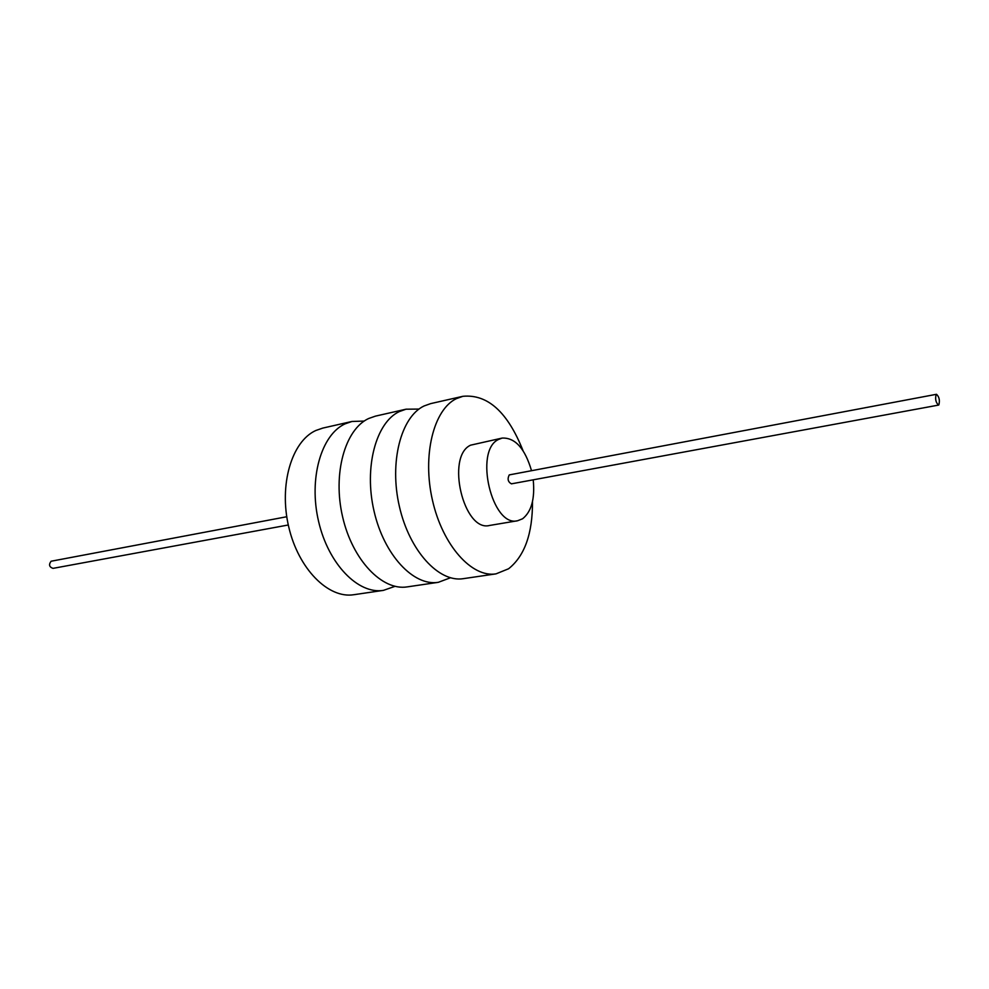 <?xml version="1.0" encoding="UTF-8"?>
<svg xmlns="http://www.w3.org/2000/svg" width="989" height="989" viewBox="0 0 989 989"><rect width="100%" height="100%" fill="white"/><g stroke="black" fill="none" stroke-linecap="round" stroke-linejoin="round"><path stroke-width="1.48" d="M533.219 479.826C535.037 498.666 531.501 511.647 522.6 518.768L517.618 520.746C492.028 527.681 473.78 450.687 498.481 439.475L502.202 438.065C515.158 437.571 524.924 448.425 531.501 470.616M511.919 483.658L511.424 483.844C507.95 481.927 507.233 478.948 509.248 474.905L936.496 394.29C939.216 396.799 939.995 400.347 938.858 404.909L938.512 405.094C935.792 402.56 935.013 399.012 936.163 394.463L936.496 394.29M517.618 520.746L489.604 525.456C463.68 532.403 445.557 456.386 470.603 445.174L502.202 438.065M532.502 501.522C532.626 533.566 524.652 555.991 508.581 568.774L495.996 573.867C471.889 577.91 442.664 545.471 432.502 500.434C422.105 455.484 433.578 409.582 456.312 398.678L462.889 396.305C487.639 393.981 507.678 412.092 523.02 450.638M495.996 573.867L463.334 578.664C438.869 582.731 409.446 550.873 399.395 506.516C389.097 462.246 400.928 416.901 424.009 405.997L430.697 403.611L462.889 396.305M450.44 577.774L438.3 582.323C413.587 586.44 384.016 555.002 374.052 511.165C363.828 467.414 375.944 422.501 399.272 411.597L406.022 409.199L418.99 409.075M438.3 582.323L407.233 586.885C382.224 591.026 352.504 560.12 342.627 516.926C332.502 473.818 344.938 429.449 368.576 418.545L375.4 416.146L406.022 409.199M395.019 586.329L383.423 590.371C358.191 594.537 328.36 564.051 318.569 521.339C308.519 478.725 321.178 434.764 345.037 423.873L351.936 421.475L364.212 421.067M383.423 590.371L353.839 594.71C328.36 598.901 298.406 568.91 288.714 526.828C278.762 484.808 291.693 441.378 315.812 430.499L322.785 428.089L351.936 421.475M288.293 524.986L53.01 568.366C49.215 567.018 48.572 564.632 51.107 561.233L286.761 516.74M938.512 405.094L511.424 483.844"/></g></svg>
